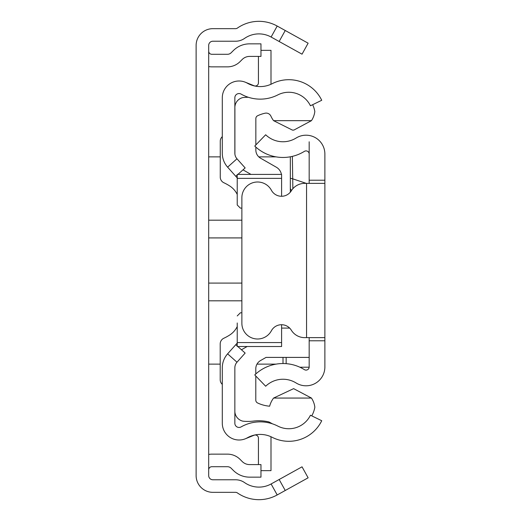 <?xml version="1.0" encoding="UTF-8"?>
<svg xmlns="http://www.w3.org/2000/svg" width="521" height="521" viewBox="0 0 521 521"><rect width="100%" height="100%" fill="white"/><g stroke="black" fill="none" stroke-linecap="round" stroke-linejoin="round"><path stroke-width="0.78" d="M208.687 454.462A15.702 15.702 0 0 1 211.826 454.143L227.456 454.143A17.792 17.792 0 0 1 240.038 459.353L242.206 461.521A10.466 10.466 0 0 0 249.605 464.589L260.969 464.589L260.969 477.151L249.605 477.151A23.028 23.028 0 0 1 233.323 470.404L231.155 468.236A5.236 5.236 0 0 0 227.456 466.705L211.826 466.705A3.139 3.139 0 0 0 208.687 469.844M208.687 66.538A15.702 15.702 0 0 0 211.826 66.857L227.456 66.857A17.792 17.792 0 0 0 240.038 61.647L242.206 59.479A10.466 10.466 0 0 1 249.605 56.411L260.969 56.411L260.969 43.849L249.605 43.849A23.028 23.028 0 0 0 233.323 50.596L231.155 52.764A5.236 5.236 0 0 1 227.456 54.295L211.826 54.295A3.139 3.139 0 0 1 208.687 51.156M285.241 30.505L308.126 43.191L302.037 54.177L279.152 41.491L285.241 30.505L277.198 26.05A37.681 37.681 0 0 0 237.374 28.101A3.139 3.139 0 0 1 235.583 28.662L212.874 28.662A16.75 16.75 0 0 0 196.124 45.412L196.124 475.588A16.75 16.75 0 0 0 212.874 492.338L235.583 492.338A3.139 3.139 0 0 1 237.374 492.899A37.681 37.681 0 0 0 277.198 494.95L285.241 490.495L279.152 479.509L302.037 466.823L308.126 477.809L285.241 490.495M279.152 41.491L271.109 37.037A25.119 25.119 0 0 0 244.564 38.404A15.702 15.702 0 0 1 235.583 41.224L212.874 41.224A4.188 4.188 0 0 0 208.687 45.412L208.687 475.588A4.188 4.188 0 0 0 212.874 479.776L235.583 479.776A15.702 15.702 0 0 1 244.564 482.596A25.119 25.119 0 0 0 271.109 483.963L279.152 479.509M222.298 367.787L222.298 423.267A16.75 16.75 0 0 0 247.306 437.829A26.167 26.167 0 0 1 272.131 437.288A36.633 36.633 0 0 0 321.731 420.727L310.444 415.224A24.077 24.077 0 0 1 277.849 426.106A38.73 38.73 0 0 0 241.106 426.907A4.188 4.188 0 0 1 234.854 423.267L234.854 367.787A8.375 8.375 0 0 1 236.983 362.212L227.612 353.844A20.931 20.931 0 0 0 222.298 367.787M237.81 346.517L245.15 353.069L236.983 362.212M237.231 343.078L235.779 344.7L237.231 346.003M235.779 344.7L227.612 353.844M237.895 174.405L245.15 167.931L236.983 158.788A8.375 8.375 0 0 1 234.854 153.213L234.854 97.733A4.188 4.188 0 0 1 241.106 94.093A38.73 38.73 0 0 0 277.849 94.894A24.077 24.077 0 0 1 310.444 105.776L321.731 100.273A36.633 36.633 0 0 0 272.131 83.712A26.167 26.167 0 0 1 247.306 83.171A16.75 16.75 0 0 0 222.298 97.733L222.298 153.213A20.931 20.931 0 0 0 227.612 167.156L237.231 177.921M235.779 176.3L237.231 174.997M245.313 82.207L254.118 85.763A3.139 3.139 0 0 0 258.436 82.852L258.436 56.411M270.927 84.291A15.702 15.702 0 0 0 270.998 82.852L270.998 50.348L260.969 50.348M245.313 438.793L254.118 435.237A3.139 3.139 0 0 1 258.436 438.148L258.436 464.589M260.969 470.652L270.998 470.652L270.998 438.148A15.702 15.702 0 0 0 270.927 436.709M312.665 104.695A27.216 27.216 0 0 1 314.821 111.507A21.101 21.101 0 0 1 311.447 120.67L293.87 130.087L292.463 130.12L273.577 120.67A23.608 23.608 0 0 1 270.927 116.176A5.217 5.217 0 0 0 265.052 113.213A34.516 34.516 0 0 0 257.641 115.74A3.139 3.139 0 0 0 255.844 118.58L255.844 144.942M272.34 423.807A58.235 58.235 0 0 0 268.953 421.938A43.23 43.23 0 0 0 253.349 421.098A45.327 45.327 0 0 1 242.851 421.163A10.407 10.407 0 0 1 234.854 411.85M237.231 342.564L281.601 342.564L281.601 346.517L237.231 346.517L237.231 322.974M222.298 136.639A6.278 6.278 180 0 0 220.253 141.276L220.253 177.062A6.278 6.278 180 0 0 223.893 182.76A48.147 48.147 0 0 1 229.748 185.99A20.931 20.931 0 0 1 237.231 194.45M237.231 326.53A20.931 20.931 0 0 1 229.741 334.996A48.147 48.147 0 0 1 223.848 338.24A6.278 6.278 180 0 0 220.201 343.938L220.201 379.698A6.278 6.278 180 0 0 222.298 384.381M281.601 342.564L281.601 324.726M240.37 312.795L241.874 312.795L240.37 312.795L237.231 315.941M240.37 208.126L241.874 208.126L240.37 208.126L237.231 204.987L237.231 197.947M237.231 204.987L237.231 174.405L237.231 178.364L281.601 178.364L281.601 174.405L281.601 196.274M234.906 154.151L234.906 108.524A10.296 10.296 0 0 1 242.851 97.57A45.327 45.327 0 0 1 248.413 97.297M309.174 357.399L266.049 357.399L260.526 360.565A9.424 9.424 0 0 0 255.791 368.738L255.791 373.987M241.457 349.773L247.136 346.517M255.791 375.999L255.791 400.128A3.139 3.139 0 0 0 257.582 402.961A34.516 34.516 0 0 0 269.637 406.198A23.608 23.608 0 0 1 273.577 398.064L311.454 398.064A21.133 21.133 0 0 1 314.847 407.246A27.216 27.216 0 0 1 311.753 415.862M289.663 328.093L281.601 328.093M273.577 398.064L293.623 388.64L311.454 398.064M281.425 174.405A10.466 10.466 180 0 0 276.338 167.221L260.585 158.202A9.424 9.424 0 0 1 255.844 150.022L255.844 147.065M250.972 174.405L243.001 169.846M311.447 120.67L273.577 120.67M309.174 183.359L309.174 180.214L324.876 180.214L324.876 340.786L309.174 340.786L309.174 337.641M309.174 340.786L309.174 366.96A3.139 3.139 0 0 1 304.381 369.63A40.625 40.625 0 0 0 254.762 374.938L265.671 386.237A24.923 24.923 0 0 1 296.11 382.974A18.841 18.841 0 0 0 324.876 366.96L324.876 340.786M324.876 180.214L324.876 154.04A18.841 18.841 0 0 0 296.11 138.026A24.923 24.923 0 0 1 265.671 134.763L254.762 146.062A40.625 40.625 0 0 0 304.381 151.37A3.139 3.139 0 0 1 309.174 154.04L309.174 141.784M309.174 180.214L309.174 154.04M324.876 183.359L306.556 183.359L306.556 337.641L324.876 337.641M306.556 183.359L304.681 183.359A15.702 15.702 0 0 0 291.317 190.81A11.514 11.514 0 0 1 271.389 190.237A15.702 15.702 0 0 0 241.874 197.7L241.874 323.3A15.702 15.702 0 0 0 271.389 330.763A11.514 11.514 0 0 1 291.317 330.19A15.702 15.702 0 0 0 304.681 337.641L306.556 337.641M292.359 156.365L292.711 178.827L306.25 183.359M283.007 357.399L283.007 363.541M290.334 192.177L290.334 156.788L290.334 192.177M290.334 178.273L292.711 178.827L292.861 188.719M291.597 190.38A3.139 3.133 180 0 1 290.334 187.866M271.109 37.037L277.198 26.05M271.109 483.963L277.198 494.95M208.687 220.188L241.874 220.188M241.874 237.915L208.687 237.915M241.874 300.812L208.687 300.812M208.687 283.085L241.874 283.085M236.983 158.788L227.612 167.156M286.146 363.665L286.146 357.399M309.161 367.214L299.868 367.214M290.334 156.873L289.858 156.873M276.11 156.873L258.8 156.873M220.253 156.873L208.687 156.873M276.11 364.127L256.996 364.127M220.201 364.127L208.687 364.127M237.231 174.405L281.601 174.405"/></g></svg>
